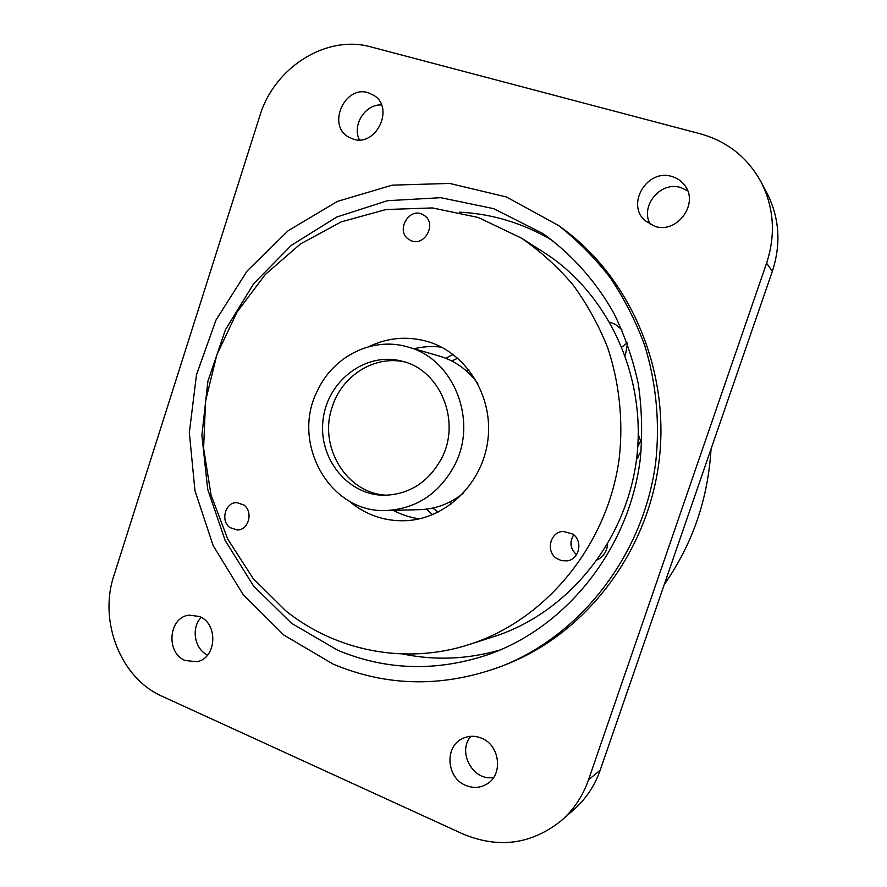 <?xml version="1.0" encoding="UTF-8"?>
<svg xmlns="http://www.w3.org/2000/svg" width="887" height="887" viewBox="0 0 887 887"><rect width="100%" height="100%" fill="white"/><g stroke="black" fill="none" stroke-linecap="round" stroke-linejoin="round"><path stroke-width="1.33" d="M113.891 575.674C98.501 621.332 120.632 678.189 162.11 696.273L462.726 833.891C498.705 848.926 531.679 844.424 561.659 820.375C573.9 809.465 582.848 795.972 588.491 779.884L766.612 263.117C775.892 234.523 773.996 207.381 760.913 181.669C747.286 157.232 727.052 141.266 700.231 133.793L371.032 46.944C326.194 34.216 274.127 67.645 259.78 116.031L113.891 575.674M760.913 181.669L766.811 192.756C779.451 217.603 781.292 243.803 772.333 271.367L600.211 770.138C594.745 785.671 586.085 798.721 574.233 809.277L561.659 820.375M671.758 176.469C647.366 168.486 625.912 203.877 644.849 220.508L654.883 226.318C677.502 234.201 699.854 202.735 684.199 184.729C680.961 180.66 676.814 177.91 671.758 176.469M650.47 224.555C639.483 206.604 660.261 180.87 680.617 187.523L687.658 190.816M368.194 92.714C344.71 84.997 326.893 125.1 348.403 136.953L353.237 139.104C375.789 147.031 394.593 108.735 374.414 95.696L368.194 92.714M359.423 139.869C351.851 125.189 365.267 103.823 381.488 104.965M199.364 616.465L189.009 615.134C168.563 617.285 165.536 652.954 185.172 660.516L196.87 661.724C216.672 658.431 218.579 623.539 199.364 616.465M207.58 655.061C194.441 649.14 190.849 627.73 201.194 617.374M621.831 329.665L615.345 324.365L609.835 322.203M621.942 346.994L627.153 342.881M625.28 355.654L627.453 343.701M570.951 542.112L571.849 548.41M597.494 559.797C603.581 556.482 606.941 551.293 607.584 544.219M638.141 457.515L637.199 453.468M637.797 446.516L641.013 440.307M636.5 459.544L641.179 450.951M641.722 443.955L638.318 434.597M432.568 514.704L426.37 509.171M445.706 358.237L453.102 354.434M402.753 653.985C435.04 660.693 467.527 659.351 500.224 649.96M552.679 240.61C523.408 223.28 492.307 213.789 459.366 212.148M337.67 650.226C386.433 670.561 436.892 671.925 489.059 654.318C566.793 626.677 628.761 549.075 640.192 459.854C642.576 434.43 641.955 409.151 638.33 384.049C633.008 359.357 624.914 335.863 614.048 313.588C595.975 281.367 571.671 254.159 542.966 233.58L493.76 208.689L440.817 197.69L387.442 200.706L336.727 217.038L291.402 245.3L253.715 283.618L225.453 329.742L207.913 381.177L201.881 435.273L207.691 489.269L225.143 540.427L253.538 585.985L291.646 623.373L337.67 650.226M333.091 664.086C387.686 687.037 444.043 687.68 502.153 666.037C581.55 634.715 643.94 553.976 655.781 461.861C659.983 422.511 656.214 382.929 644.816 345.753C635.901 321.515 624.426 298.908 610.378 277.93C595.033 258.117 577.77 240.654 558.599 225.542L506.377 196.958L449.709 183.432L392.242 185.15L337.393 201.404L288.175 230.709L247.063 271.045L216.029 319.974L196.493 374.791L189.33 432.645L194.929 490.566L213.124 545.56L243.182 594.656L283.818 635.037L333.091 664.086M502.153 666.037L506.909 664.152C585.498 633.141 647.211 553.322 658.919 462.26C670.55 371.187 630.956 278.396 562.724 228.569L558.599 225.542M465.62 785.361C473.203 788.51 480.388 788.022 487.163 783.886C503.428 774.362 499.802 745.135 481.586 738.217C474.867 735.478 468.391 735.645 462.16 738.716C444.32 746.921 446.571 777.832 465.62 785.361M493.66 777.411C473.159 781.58 456.905 751.988 470.842 736.31M664.241 584.566C692.47 544.208 708.059 499.015 711.041 448.977M449.21 502.286L451.627 503.827M468.813 369.768L466.074 370.644M349.012 500.944L353.625 504.659C369.059 516.001 386.333 521.356 405.448 520.713C445.651 519.161 482.428 483.947 487.85 440.34C493.593 396.766 466.884 353.425 428.377 341.783C407.942 335.807 388.074 337.437 368.77 346.684M393.263 510.324C401.467 514.726 410.193 517.564 419.407 518.84M441.416 347.116C432.169 346.019 423.021 346.573 413.963 348.757M286.035 611.065C336.073 651.047 405.603 665.206 469.312 644.494C546.048 620.091 608.194 544.629 619.37 457.193C623.306 419.884 619.259 382.397 607.606 347.493C598.537 324.819 586.95 303.875 572.847 284.66C557.491 266.677 540.338 251.165 521.39 238.104L478.315 217.492L432.379 207.935L385.967 209.532L341.329 221.828L300.516 243.925L265.257 274.526L237.006 312.102L216.838 354.867L205.562 400.957L203.6 448.367L211.062 495.09L227.737 539.085L253.039 578.368L286.035 611.065M469.312 644.494L494.081 636.533C567.092 613.283 625.967 541.957 636.522 459.388C647.122 376.82 608.138 292.954 543.343 252.052L521.39 238.104M556.448 558.344C545.505 551.182 550.206 531.978 563.068 531.38L572.658 533.985C583.225 540.804 579.488 559.287 567.225 560.85L561.615 560.706L556.448 558.344M576.517 554.708C570.23 548.798 569.288 542.157 573.701 534.806M229.888 527.554C220.176 520.736 225.376 502.109 236.873 502.619L243.892 505.025C253.494 511.677 248.704 530.071 237.406 529.994L229.888 527.554M408.918 239.457C395.014 231.086 409.339 206.283 423.221 214.809L423.964 215.253C437.69 223.38 424.13 247.961 410.237 240.222L408.918 239.457M441.571 458.424C461.517 420.97 439.952 369.524 401.689 361.12C365.899 351.618 327.713 380.523 323.134 419.229C317.801 457.847 347.471 495.445 384.503 495.279C409.583 494.358 428.609 482.073 441.571 458.424M454.454 465.52C478.525 420.383 453.379 358.37 407.676 346.95C372.972 336.472 333.667 355.92 317.746 390.125C290.127 442.358 329.731 513.828 386.721 510.491C416.48 508.661 439.054 493.671 454.454 465.52M407.676 346.95L439.387 356.075C454.964 360.71 467.759 369.857 477.771 383.517M463.768 492.784C450.64 503.483 435.949 509.105 419.706 509.659L386.721 510.491M387.331 495.212C346.872 494.292 317.978 446.793 332.27 406.834C341.839 375.778 374.247 355.155 404.417 361.885M438.023 512.231L432.945 508.04M451.782 360.976L457.759 358.204M772.333 271.367L766.612 263.117M588.491 779.884L600.211 770.138"/></g></svg>
